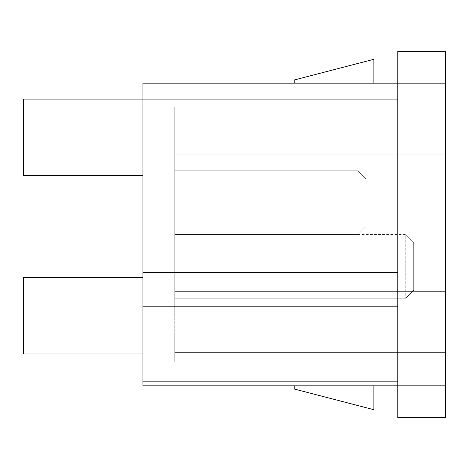 <?xml version="1.0" encoding="UTF-8"?>
<svg xmlns="http://www.w3.org/2000/svg" width="469" height="469" viewBox="0 0 469 469"><rect width="100%" height="100%" fill="white"/><g stroke="black" fill="none" stroke-linecap="round" stroke-linejoin="round"><path stroke-width="0.35" stroke-dasharray="2.35 1.76" d="M397.765 51.326L397.765 417.674L445.55 417.674L445.55 385.817L397.765 385.817L397.765 83.183L397.765 381.156L397.765 83.183L445.55 83.183L445.55 51.326L397.765 51.326L397.765 83.183L445.55 83.183L445.55 385.817L397.765 385.817L397.765 417.674L445.55 417.674L445.55 51.326L397.765 51.326M445.55 154.858L445.55 361.927L445.55 107.073L445.55 154.858L174.767 154.858L174.767 269.089L445.55 269.089L445.55 154.858L174.767 154.858L174.767 107.073L445.55 107.073L445.55 154.858L445.55 107.073L174.767 107.073L445.55 107.073L174.767 107.073L174.767 154.858L445.55 154.858L445.55 269.089L174.767 269.089L174.767 154.858L445.55 154.858M445.55 291.618L445.55 269.089L174.767 269.089L174.767 291.618L445.55 291.618L445.55 352.594L174.767 352.594L174.767 291.618L445.55 291.618L174.767 291.618L174.767 361.927L445.55 361.927L445.55 352.594L174.767 352.594L445.55 352.594L445.55 361.927L174.767 361.927L445.55 361.927L174.767 361.927L174.767 352.594L445.55 352.594L445.55 291.618L174.767 291.618L174.767 269.089L445.55 269.089L445.55 291.618M174.767 269.089L174.767 107.073L174.767 269.089M174.767 234.5L174.767 170.786L174.767 298.214L174.767 170.786L357.947 170.786L357.947 234.5L174.767 234.5L357.947 234.5L174.767 234.5L357.947 234.5L357.947 170.786L174.767 170.786L174.767 234.5L357.947 234.5L365.908 226.539L365.908 178.753L357.947 170.786L174.767 170.786L357.947 170.786L365.908 178.753L365.908 226.539L365.908 178.753L365.908 226.539L365.908 178.753L357.947 170.786L357.947 234.5L365.908 226.539L357.947 234.5L357.947 170.786L365.908 178.753L365.908 226.539L357.947 234.5L365.908 226.539L357.947 234.5L365.908 226.539L365.908 178.753L357.947 170.786L357.947 234.5L357.947 170.786L365.908 178.753L357.947 170.786L365.908 178.753L365.908 226.539L357.947 234.5L357.947 170.786L174.767 170.786L174.767 234.5L174.767 170.786L357.947 170.786L174.767 170.786L357.947 170.786L357.947 234.5L174.767 234.5L405.732 234.5L405.732 298.214L174.767 298.214L174.767 234.5L174.767 298.214L405.732 298.214L174.767 298.214L405.732 298.214L405.732 234.5L174.767 234.5M413.693 242.461L405.732 234.5L413.693 242.461L413.693 290.247L413.693 242.461L405.732 234.5L405.732 298.214L413.693 290.247L413.693 242.461L413.693 290.247L405.732 298.214L413.693 290.247L405.732 298.214L405.732 234.5L413.693 242.461M397.765 83.183L142.91 83.183L142.91 99.111L397.765 99.111L397.765 83.183L142.91 83.183L142.91 175.564L142.91 99.111L142.91 175.564L142.91 99.111L397.765 99.111L397.765 272.389L397.765 83.183M294.233 83.183L373.875 83.183L294.233 83.183L373.875 83.183L294.233 83.183L294.233 79.994L294.233 83.183L373.875 83.183L373.875 59.287L294.233 79.994L294.233 83.183L373.875 83.183L373.875 59.287L373.875 83.183L373.875 59.287L294.233 79.994L294.233 83.183L294.233 79.994L373.875 59.287L294.233 79.994L373.875 59.287L373.875 83.183L294.233 83.183L373.875 83.183L373.875 59.287L294.233 79.994L294.233 83.183M142.91 385.817L142.91 99.111L142.91 175.564L23.45 175.564L23.45 99.111L23.45 175.564L23.45 99.111L142.91 99.111L23.45 99.111L142.91 99.111L142.91 175.564L142.91 99.111L23.45 99.111L142.91 99.111L23.45 99.111L23.45 175.564L142.91 175.564L23.45 175.564L23.45 99.111L23.45 175.564L142.91 175.564L23.45 175.564L142.91 175.564L142.91 99.111L142.91 306.175L397.765 306.175L397.765 381.156L397.765 272.389L397.765 306.175L142.91 306.175L142.91 385.817L397.765 385.817L397.765 381.156L397.765 385.817L142.91 385.817M142.91 353.96L142.91 277.507L142.91 353.96L23.45 353.96L142.91 353.96L142.91 277.507L142.91 353.96M373.875 385.817L294.233 385.817L373.875 385.817L294.233 385.817L294.233 389.006L373.875 409.713L373.875 385.817L373.875 409.713L294.233 389.006L294.233 385.817L373.875 385.817M397.765 381.156L142.91 381.156L397.765 381.156M397.765 272.389L142.91 272.389L397.765 272.389M23.45 353.96L23.45 277.507L142.91 277.507L23.45 277.507L23.45 353.96M397.765 345.999L397.765 75.216L397.765 345.999"/><path stroke-width="0.7" d="M397.765 385.817L397.765 51.326L445.55 51.326L445.55 83.183L397.765 83.183L397.765 385.817L445.55 385.817L445.55 83.183L397.765 83.183L397.765 51.326L445.55 51.326L445.55 417.674L397.765 417.674L397.765 385.817L445.55 385.817L445.55 417.674L397.765 417.674L397.765 385.817L142.91 385.817L142.91 381.156L142.91 385.817L397.765 385.817M142.91 83.183L397.765 83.183L142.91 83.183L142.91 381.156L397.765 381.156L142.91 381.156L142.91 272.389L397.765 272.389L142.91 272.389L142.91 83.183M294.233 83.183L294.233 79.994L294.233 83.183M373.875 59.287L373.875 83.183L373.875 59.287L294.233 79.994L373.875 59.287M397.765 99.111L23.45 99.111L23.45 175.564L142.91 175.564L23.45 175.564L23.45 99.111L397.765 99.111M397.765 306.175L142.91 306.175L397.765 306.175M373.875 385.817L373.875 409.713L294.233 389.006L294.233 385.817L294.233 389.006L373.875 409.713L373.875 385.817M142.91 353.96L23.45 353.96L142.91 353.96M23.45 277.507L142.91 277.507L23.45 277.507L23.45 353.96L23.45 277.507"/></g></svg>
